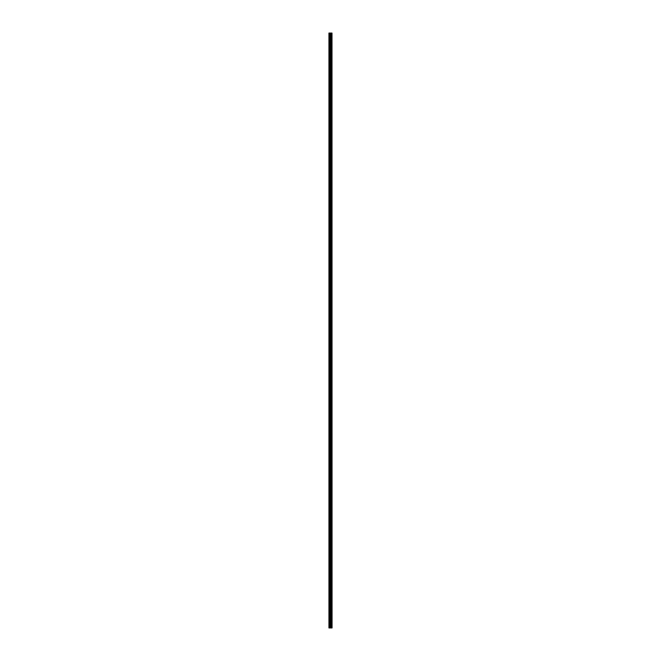 <?xml version="1.0" encoding="UTF-8"?>
<svg xmlns="http://www.w3.org/2000/svg" width="661" height="661" viewBox="0 0 661 661"><rect width="100%" height="100%" fill="white"/><g stroke="black" fill="none" stroke-linecap="round" stroke-linejoin="round"><path stroke-width="0.99" d="M331.996 33.05L332.062 627.95L331.996 33.05L328.938 33.05L328.938 627.95L329.112 33.05M329.112 627.95L331.996 627.95M331.252 33.05L331.252 627.95L331.227 33.05M331.929 627.95L331.929 33.05M330.946 627.95L330.946 33.05M330.88 627.95L330.88 33.05M331.648 627.95L331.648 33.05M331.624 627.95L331.624 33.05M331.591 627.95L331.591 33.05M331.533 627.95L331.533 33.05M331.343 627.95L331.343 33.05M331.277 627.95L331.277 33.05M330.748 627.95L330.748 33.05M330.624 627.95L330.624 33.05M330.343 627.95L330.343 33.05M330.219 627.95L330.219 33.05M329.715 627.95L329.715 33.05M329.591 627.95L329.591 33.05"/></g></svg>
